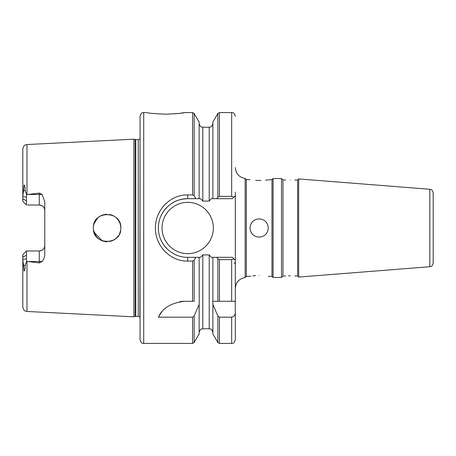 <?xml version="1.0" encoding="UTF-8"?>
<svg xmlns="http://www.w3.org/2000/svg" width="456" height="456" viewBox="0 0 456 456"><rect width="100%" height="100%" fill="white"/><g stroke="black" fill="none" stroke-linecap="round" stroke-linejoin="round"><path stroke-width="0.68" d="M174.859 113.818L178.912 113.419M179.293 113.373L184.811 112.575L192.58 112.575L192.58 194.911L187.695 194.911C170.379 194.501 155.108 210.262 155.445 228C155.057 245.727 170.413 261.482 187.695 261.089L192.58 261.089L194.165 260.165L194.165 301.285L184.446 301.285C171.023 302.898 162.336 308.193 158.386 317.176L192.58 317.176L194.165 315.985L199.141 304.431L199.232 301.285L199.141 257.315L195.795 257.315L194.165 260.165M165.727 114.194C177.316 113.647 183.677 113.111 184.811 112.575C183.66 113.111 177.293 113.652 165.705 114.194C154.105 113.647 147.738 113.111 146.604 112.575C147.733 113.111 154.105 113.652 165.727 114.194M140.055 228L140.055 116.24C141.867 111.15 142.62 113.316 143.72 112.575L143.72 343.425C142.62 342.684 141.867 344.85 140.055 339.76L140.055 228M260.946 180.473L259.15 180.508C270.972 179.556 270.972 179.556 259.15 180.508C247.334 179.556 247.334 179.556 259.15 180.508L255.656 180.376M249.991 228C250.526 233.563 253.582 236.613 259.15 237.16C264.719 236.618 267.775 233.563 268.31 228C267.769 222.431 264.714 219.382 259.15 218.84C253.587 219.382 250.532 222.431 249.991 228M259.15 275.492C247.334 276.444 247.334 276.444 259.15 275.492C270.972 276.444 270.972 276.444 259.15 275.492M249.991 179.63L246.325 179.63L246.325 276.37L250.68 276.245M252.692 275.931L255.673 275.618M268.31 276.37L271.975 276.37L271.975 179.63L265.648 180.063M273.076 178.53L273.076 277.47L281.5 277.47L281.5 178.53L273.076 178.53L271.975 179.63M246.325 276.37L245.168 277.527L245.168 178.473C239.109 177.327 235.832 173.685 235.33 167.54M297.62 180L297.62 276L298.68 277.06L298.68 178.94L297.62 180L294.872 180M281.5 178.53L282.965 180L282.965 276L285.712 276M290.295 180.217C296.2 179.977 296.2 179.977 290.295 180.217C284.384 179.977 284.384 179.977 290.295 180.217C284.384 179.977 284.384 179.977 290.295 180.217M433.2 245.767L433.2 254.932M433.2 210.233L433.2 201.067M135.751 139.616L135.751 316.384L135.181 316.458L135.181 139.542L138.248 139.616L138.248 316.384L139.878 317.108L140.055 138.88M135.181 139.542L133.882 139.194L133.882 316.806L26.978 311.454C25.77 311.06 23.929 311.773 22.8 307.059L22.8 254.642L23.649 253.792M119.352 234.179L119.877 233.01M120.566 230.616L119.825 233.136M118.594 235.495L117.175 237.32M93.548 230.394L96.136 236.311M105.359 241.634L107.576 241.731M109.953 241.435L112.267 240.722M114.467 239.588L116.451 238.043L118.503 235.632M106.071 241.703L102.07 240.796L93.947 232.047M162.045 228A25.65 25.65 0 0 0 187.695 253.65A25.65 25.65 0 0 0 213.345 228A25.65 25.65 0 0 0 187.695 202.35A25.65 25.65 0 0 0 162.045 228M429.826 189.257L429.826 266.743C430.76 266.013 431.536 267.957 433.2 263.089L433.2 192.911C431.536 188.043 430.76 189.987 429.826 189.257L298.68 178.94M120.817 228C121.695 245.704 92.534 245.761 93.337 228C92.522 210.239 121.701 210.301 120.817 228L120.566 225.378M93.913 231.927L95.036 234.618M96.13 236.305L98.023 238.334M99.089 239.183L101.865 240.717M104.869 241.56L106.664 241.737M109.81 241.469L110.426 241.327M111.937 240.853L114.365 239.651M119.82 233.153L120.555 230.685M27.565 205.023L39.29 205.023A5.495 5.495 0 0 1 44.785 210.524C44.523 207.241 42.687 205.405 39.29 205.023L39.29 193.082L42.1 194.473L44.785 201.831L44.785 254.169C44.699 256.927 43.804 259.384 42.1 261.527L39.29 262.918L26.978 261.408L26.978 311.454M120.241 224.056L119.814 222.847M118.309 220.083L116.451 217.951M114.063 216.167L111.612 215.027M110.848 214.787L109.343 214.445M106.664 214.263L102.731 214.964M101.095 215.631L98.718 217.096M98.188 217.523L96.125 219.701M133.882 139.194L26.978 144.546L26.978 194.592L39.29 193.082M290.295 275.783C284.384 276.022 284.384 276.022 290.295 275.783C296.2 276.022 296.2 276.022 290.295 275.783C296.2 276.022 296.2 276.022 290.295 275.783L288.54 275.817M39.29 262.918L39.29 250.977C42.682 250.6 44.517 248.765 44.785 245.476A5.495 5.495 0 0 1 39.29 250.977L26.465 250.977L22.8 254.642M24.96 203.524L22.8 201.358L22.8 196.479L26.471 197.231L26.465 200.919L22.8 198.679M27.565 250.977L26.465 250.977L26.471 258.769L22.8 259.521L24.134 271.103C24.932 269.69 25.262 267.871 25.126 265.654L26.608 261.328L26.471 258.769M24.96 252.476L26.465 250.977M26.465 200.919L26.465 205.023L22.8 201.358M199.141 333.889L199.141 304.431M231.665 301.285L231.665 259.618L234.008 258.928L235.33 260.245L235.33 301.285L212.884 301.285L212.884 257.315L232.395 257.315L235.33 260.245L235.33 195.755L232.395 198.685L216.754 198.685L217.86 197.129L217.86 113.493L212.884 122.111L212.884 198.685L216.754 198.685M152.88 343.402L182.195 343.402M199.147 122.111L194.165 113.493L194.165 195.835L195.795 198.685L199.141 198.685L199.141 122.111M216.754 257.315L217.86 258.871L217.86 301.285L212.798 301.285L212.884 304.431L217.86 315.985L219.45 317.176L231.665 317.176C234.11 316.612 235.33 315.016 235.33 312.377L235.188 301.285M219.45 317.176L219.45 343.425L217.86 342.507L212.884 333.889L212.884 304.431M219.45 196.382L231.665 196.382L231.665 112.575L219.45 112.575L219.45 196.382L217.86 197.129M235.33 192.09L235.33 195.755M235.33 312.377L235.33 339.76C233.603 344.759 232.765 342.718 231.665 343.425L231.665 317.176M199.141 257.315L200.703 257.315L202.806 254.927L209.218 254.927L211.322 257.315L212.884 257.315M212.884 198.685L211.322 198.685L209.218 201.073L202.806 201.073L200.703 198.685L199.141 198.685M26.978 194.592L26.602 194.672L25.126 190.346C25.268 188.111 24.932 186.299 24.122 184.897L22.8 196.479L22.8 148.941C23.929 144.227 25.77 144.94 26.978 144.546M26.608 261.328L26.978 261.408M231.665 259.618L219.45 259.618L219.45 301.285M93.491 225.948L93.839 224.318M112.74 215.483L115.049 216.805M120.584 225.452L120.013 223.366M118.657 220.596L117.289 218.806M117.175 218.68L117.996 219.655M118.828 220.875L119.825 222.876M106.368 214.28L104.247 214.554M101.962 215.249L99.756 216.372M97.761 217.9L94.039 223.668M195.795 198.685L187.695 198.685A29.315 29.315 0 0 0 160.888 216.133M160.295 238.42A29.315 29.315 0 0 0 166.286 248.03M187.695 194.911L187.695 198.685C179.852 199.033 173.462 200.965 166.959 207.28C161.162 213.436 158.306 220.356 158.38 228.028C158.317 235.684 161.179 242.586 166.964 248.731C173.217 254.573 180.131 257.435 187.695 257.315L195.795 257.315M26.602 194.672L26.471 197.231M184.446 301.285A29.315 29.315 0 0 0 179.869 301.644M162.108 311.619A29.315 29.315 0 0 0 158.386 317.176M235.33 263.91L234.065 262.65M217.86 258.871L219.45 259.618M234.008 197.072L231.665 196.382M194.165 195.835L192.58 194.911M194.165 315.985L194.165 342.507L192.58 343.425L192.58 317.176M192.58 301.285L192.58 261.089M217.86 342.507L217.86 315.985M202.806 254.927L202.806 328.77L209.218 328.77L209.218 254.927M209.218 201.073L209.218 127.23L202.806 127.23L202.806 201.073M26.465 255.081L22.8 257.321M42.1 261.527L27.941 261.527M42.1 194.473L27.941 194.473M44.785 245.476A5.495 5.495 0 0 1 39.29 250.977M39.29 205.023A5.495 5.495 0 0 1 44.785 210.524M23.319 264.833L25.126 265.654M23.319 191.167L25.126 190.346M187.695 257.315L187.695 261.089M246.325 179.63L245.168 178.473M282.965 180L285.712 180M245.168 277.527C239.109 278.673 235.832 282.315 235.33 288.46M146.604 112.575L143.72 112.575M192.58 343.425L182.195 343.425M152.88 343.425L143.72 343.425M199.147 333.889L194.165 342.507M231.665 343.425L219.45 343.425M429.826 266.743L298.68 277.06M135.181 316.458L133.882 316.806M138.248 139.616L139.878 138.892M135.751 316.384L138.248 316.384M294.872 276L297.62 276M282.965 276L281.5 277.47M271.975 276.37L273.076 277.47M219.45 112.575L217.86 113.493M194.165 113.493L192.58 112.575M231.665 112.575C232.765 113.282 233.603 111.241 235.33 116.24M209.218 328.77C210.307 329.471 211.139 327.425 212.884 332.43M202.806 328.77C201.723 329.471 200.885 327.425 199.147 332.43M209.218 127.23C210.307 126.529 211.139 128.575 212.884 123.57M202.806 127.23C201.723 126.529 200.885 128.575 199.141 123.57"/></g></svg>
